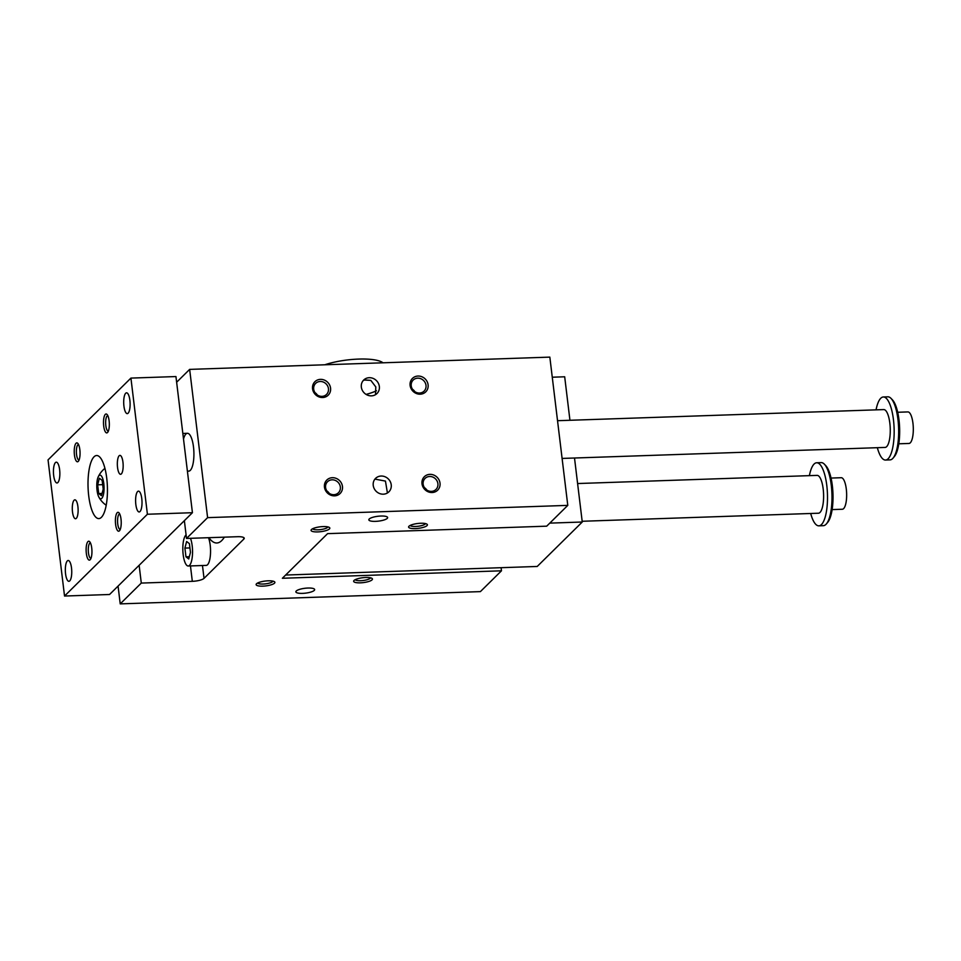 <?xml version="1.0" encoding="UTF-8"?>
<svg xmlns="http://www.w3.org/2000/svg" width="961" height="961" viewBox="0 0 961 961"><rect width="100%" height="100%" fill="white"/><g stroke="black" fill="none" stroke-linecap="round" stroke-linejoin="round"><path stroke-width="1.44" d="M176.632 382.238L189.653 369.384L549.836 357.12L567.783 505.378L546.701 526.172L327.593 533.643L282.366 578.27L501.474 570.81L480.392 591.616L120.221 603.88L141.291 583.075L192.32 581.333A9.466 2.451 -6.9 0 0 204.032 578.366L243.842 539.061A9.466 2.451 -6.9 0 0 244.238 538.232A9.466 2.451 -6.9 0 0 237.547 536.706L186.518 538.448L207.6 517.643L567.783 505.378M569.945 420.281L564.684 376.784L552.275 377.217M184.368 520.658L186.518 538.448M370.838 380.388A31.557 8.168 173.1 0 0 364.267 380.027L370.838 380.388L375.799 386.935L375.523 394.659M366.081 394.394A31.557 8.168 173.1 0 0 376.436 390.767M374.922 479.107L385.457 481.089L387.415 492.993M363.03 380.784L364.267 380.027M361.336 387.091A9.466 8.673 -134.6 0 1 363.69 380.039A9.466 8.673 -134.6 0 1 376.508 380.688A9.466 8.673 -134.6 0 1 376.988 393.517A9.466 8.673 -134.6 0 1 367.534 395.139A9.466 8.673 -134.6 0 1 361.336 387.091M183.515 439.057A18.932 5.802 88 0 1 187.443 433.303A18.932 5.802 88 0 1 193.738 449.436A18.932 5.802 88 0 1 190.278 470.373A18.932 5.802 88 0 1 188.728 471.142A18.932 5.802 88 0 1 187.335 470.65M224.369 537.151A59.942 18.379 88 0 1 216.826 542.989A59.942 18.379 88 0 1 208.897 537.679M370.526 577.825A7.76 2.006 -6.9 0 1 370.225 578.27A7.76 2.006 -6.9 0 1 362.285 580.6A7.76 2.006 -6.9 0 1 355.222 579.675M354.044 580.468A9.466 2.451 173.1 0 0 353.912 580.6A9.466 2.451 173.1 0 0 363.342 582.594A9.466 2.451 173.1 0 0 372.015 578.414A9.466 2.451 173.1 0 0 362.994 577.693A9.466 2.451 173.1 0 0 354.044 580.468M272.984 581.141A7.76 2.006 -6.9 0 1 272.684 581.585A7.76 2.006 -6.9 0 1 264.731 583.928A7.76 2.006 -6.9 0 1 257.668 582.991M256.491 583.783A9.466 2.451 173.1 0 0 256.371 583.928A9.466 2.451 173.1 0 0 265.789 585.91A9.466 2.451 173.1 0 0 274.474 581.729A9.466 2.451 173.1 0 0 265.44 581.021A9.466 2.451 173.1 0 0 256.491 583.783M410.179 525.439A7.76 2.006 173.1 0 0 417.23 526.364A7.76 2.006 173.1 0 0 425.182 524.033A7.76 2.006 173.1 0 0 425.483 523.589M408.99 526.232A9.466 2.451 -6.9 0 1 417.951 523.469A9.466 2.451 -6.9 0 1 426.972 524.177A9.466 2.451 -6.9 0 1 418.287 528.358A9.466 2.451 -6.9 0 1 408.869 526.364A9.466 2.451 -6.9 0 1 408.99 526.232M312.625 528.766A7.76 2.006 173.1 0 0 319.689 529.691A7.76 2.006 173.1 0 0 327.629 527.361A7.76 2.006 173.1 0 0 327.929 526.904M311.448 529.547A9.466 2.451 -6.9 0 1 320.397 526.784A9.466 2.451 -6.9 0 1 329.419 527.505A9.466 2.451 -6.9 0 1 320.746 531.673A9.466 2.451 -6.9 0 1 311.316 529.691A9.466 2.451 -6.9 0 1 311.448 529.547M296.264 591.015A9.466 2.451 173.1 0 0 295.868 591.844A9.466 2.451 173.1 0 0 305.562 593.141A9.466 2.451 173.1 0 0 314.655 589.573A9.466 2.451 173.1 0 0 306.487 588.12A9.466 2.451 173.1 0 0 296.264 591.015M369.228 519A9.466 2.451 -6.9 0 1 379.451 516.117A9.466 2.451 -6.9 0 1 387.631 517.559A9.466 2.451 -6.9 0 1 378.526 521.126A9.466 2.451 -6.9 0 1 368.832 519.829A9.466 2.451 -6.9 0 1 369.228 519M208.489 537.692A15.772 4.841 88 0 1 210.399 555.05A15.772 4.841 88 0 1 206.231 565.392L188.224 566.005A15.772 4.841 -92 0 0 192.392 555.662A15.772 4.841 -92 0 0 190.482 538.304M139.141 565.284L141.291 583.075M118.071 586.09L120.221 603.88M501.101 567.699L501.474 570.81M421.999 483.755A9.466 8.673 45.4 0 0 436.462 491.155A9.466 8.673 45.4 0 0 434.564 475.431A9.466 8.673 45.4 0 0 421.999 483.755M324.458 487.071A9.466 8.673 45.4 0 0 338.909 494.483A9.466 8.673 45.4 0 0 337.011 478.758A9.466 8.673 45.4 0 0 324.458 487.071M410.107 385.421A9.466 8.673 -134.6 0 1 422.66 377.108A9.466 8.673 -134.6 0 1 424.558 392.821A9.466 8.673 -134.6 0 1 410.107 385.421M312.553 388.749A9.466 8.673 -134.6 0 1 325.106 380.424A9.466 8.673 -134.6 0 1 327.016 396.148A9.466 8.673 -134.6 0 1 312.553 388.749M373.228 485.413A9.466 8.673 45.4 0 0 379.439 493.474A9.466 8.673 45.4 0 0 388.881 491.84A9.466 8.673 45.4 0 0 388.4 479.022A9.466 8.673 45.4 0 0 375.583 478.374A9.466 8.673 45.4 0 0 373.228 485.413M189.653 369.384L207.6 517.643M382.995 362.802A36.278 9.394 173.1 0 0 358.693 359.078A36.278 9.394 173.1 0 0 324.818 364.784M574.51 458.001L582.258 522.015L537.223 566.461L285.645 575.038M582.258 522.015L549.8 523.12M320.169 381.481A7.76 7.111 45.4 0 0 315.628 383.403A7.76 7.111 45.4 0 0 313.694 389.169A7.76 7.111 45.4 0 0 321.971 396.364A7.76 7.111 45.4 0 0 326.524 394.442A7.76 7.111 45.4 0 0 327.701 386.13A7.76 7.111 45.4 0 0 320.169 381.481M314.944 392.593A7.76 7.111 -134.6 0 1 317.322 394.995A9.778 8.961 -134.6 0 0 314.968 392.617M417.723 378.166A7.76 7.111 45.4 0 0 413.17 380.075A7.76 7.111 45.4 0 0 411.236 385.854A7.76 7.111 45.4 0 0 419.525 393.037A7.76 7.111 45.4 0 0 424.077 391.127A7.76 7.111 45.4 0 0 425.242 382.814A7.76 7.111 45.4 0 0 417.723 378.166M412.497 389.265A7.76 7.111 -134.6 0 1 414.876 391.68A9.778 8.961 -134.6 0 0 412.509 389.289M332.074 479.815A7.76 7.111 -134.6 0 1 339.593 484.464A7.76 7.111 -134.6 0 1 338.416 492.777A7.76 7.111 -134.6 0 1 330.68 494.11A7.76 7.111 -134.6 0 1 325.587 487.503A7.76 7.111 -134.6 0 1 327.521 481.725A7.76 7.111 -134.6 0 1 332.074 479.815M329.227 493.329A7.76 7.111 45.4 0 0 326.848 490.915M329.203 493.317A9.778 8.961 45.4 0 0 326.86 490.939M429.615 476.488A7.76 7.111 -134.6 0 1 437.147 481.137A7.76 7.111 -134.6 0 1 435.97 489.449A7.76 7.111 -134.6 0 1 428.234 490.783A7.76 7.111 -134.6 0 1 423.14 484.176A7.76 7.111 -134.6 0 1 425.074 478.41A7.76 7.111 -134.6 0 1 429.615 476.488M426.78 490.002A7.76 7.111 45.4 0 0 424.39 487.599M426.756 489.99A9.778 8.961 45.4 0 0 424.414 487.623M186.086 534.905A15.772 4.841 -92 0 0 183.179 554.677A15.772 4.841 -92 0 0 188.224 566.005M186.626 541.499L184.908 548.094L185.966 556.827L188.74 558.966L190.47 552.383L189.413 543.65L186.626 541.499M184.908 548.094L189.93 547.926M185.966 556.827L189.329 556.707M876.06 409.854A31.557 9.67 88 0 1 880.769 398.25A31.557 9.67 88 0 1 883.363 396.977L887.868 396.821A31.557 9.67 88 0 1 891.027 398.395L892.433 399.848A29.971 9.19 88 0 1 898.991 419.861A29.971 9.19 88 0 1 894.355 456.571L893.069 458.109A31.557 9.67 88 0 1 890.006 459.887L885.513 460.043A31.557 9.67 88 0 1 877.345 447.694M64.531 596.036L109.554 594.499L192.428 512.706L175.947 376.556L130.924 378.093L48.05 459.887L64.531 596.036L147.405 514.243L130.924 378.093M832.118 509.594L842.317 509.246A15.772 4.841 -92 0 0 846.293 489.041A15.772 4.841 -92 0 0 841.247 477.713L831.049 478.061M809.39 475.647A31.557 9.67 88 0 1 816.694 462.77L821.199 462.613A31.557 9.67 88 0 1 824.37 464.187L825.763 465.641A29.971 9.19 88 0 1 832.334 485.653A29.971 9.19 88 0 1 827.697 522.352L826.4 523.889A31.557 9.67 88 0 1 823.349 525.679L818.844 525.835A31.557 9.67 88 0 1 810.688 513.486M824.37 464.187A31.557 9.67 88 0 1 831.277 485.257A31.557 9.67 88 0 1 826.4 523.889M582.174 521.27L818.412 513.222A18.932 5.802 -92 0 0 823.181 488.969A18.932 5.802 -92 0 0 817.126 475.383L577.609 483.539M816.694 462.77A31.557 9.67 88 0 1 826.784 485.413A31.557 9.67 88 0 1 818.844 525.835M883.363 396.977A31.557 9.67 88 0 1 893.442 419.621A31.557 9.67 88 0 1 885.513 460.043M557.536 420.702L883.784 409.59A18.932 5.802 88 0 1 890.234 428.318A18.932 5.802 88 0 1 885.081 447.43L562.101 458.433M891.027 398.395A31.557 9.67 88 0 1 897.946 419.464A31.557 9.67 88 0 1 893.069 458.109M106.731 478.17A31.557 9.67 88 0 1 98.803 518.592A31.557 9.67 88 0 1 88.064 487.395A31.557 9.67 88 0 1 96.653 455.526A31.557 9.67 88 0 1 106.731 478.17M74.441 455.009A9.466 2.907 88 0 1 74.91 445.556A9.466 2.907 88 0 1 77.769 443.357A9.466 2.907 88 0 1 80.039 452.247A9.466 2.907 88 0 1 78.382 461.268A9.466 2.907 88 0 1 74.441 455.009M78.538 444.535A7.76 2.378 -92 0 0 78.502 444.535A7.76 2.378 -92 0 0 76.544 454.481A7.76 2.378 -92 0 0 79.03 460.043A7.76 2.378 -92 0 0 79.066 460.043M109.122 420.786A9.466 2.907 -92 0 0 107.043 414.467A9.466 2.907 -92 0 0 103.512 423.549A9.466 2.907 -92 0 0 107.656 432.378A9.466 2.907 -92 0 0 109.122 420.786M107.812 415.645A7.76 2.378 -92 0 0 107.776 415.645A7.76 2.378 -92 0 0 105.662 423.477A7.76 2.378 -92 0 0 108.305 431.153A7.76 2.378 -92 0 0 108.341 431.153M86.334 553.344A9.466 2.907 -92 0 0 90.274 559.602A9.466 2.907 -92 0 0 91.932 550.581A9.466 2.907 -92 0 0 89.661 541.692A9.466 2.907 -92 0 0 86.802 543.878A9.466 2.907 -92 0 0 86.334 553.344M90.43 542.869A7.76 2.378 -92 0 0 90.394 542.869A7.76 2.378 -92 0 0 88.448 552.803A7.76 2.378 -92 0 0 90.923 558.377A7.76 2.378 -92 0 0 90.959 558.365M121.014 519.108A9.466 2.907 88 0 1 119.548 530.7A9.466 2.907 88 0 1 115.416 521.883A9.466 2.907 88 0 1 118.948 512.79A9.466 2.907 88 0 1 121.014 519.108M119.717 513.967A7.76 2.378 -92 0 0 119.669 513.967A7.76 2.378 -92 0 0 117.566 521.811A7.76 2.378 -92 0 0 120.197 529.475A7.76 2.378 -92 0 0 120.245 529.475M72.507 511.961A9.466 2.907 -92 0 0 75.523 518.748A9.466 2.907 -92 0 0 78.105 509.186A9.466 2.907 -92 0 0 74.886 499.828A9.466 2.907 -92 0 0 72.507 511.961M122.948 462.169A9.466 2.907 88 0 1 120.569 474.302A9.466 2.907 88 0 1 117.35 464.932A9.466 2.907 88 0 1 119.921 455.382A9.466 2.907 88 0 1 122.948 462.169M59.618 469.641A10.415 3.195 88 0 1 56.999 482.975A10.415 3.195 88 0 1 53.456 472.68A10.415 3.195 88 0 1 56.291 462.169A10.415 3.195 88 0 1 59.618 469.641M123.933 406.155A10.415 3.195 -92 0 0 127.26 413.626A10.415 3.195 -92 0 0 130.095 403.115A10.415 3.195 -92 0 0 126.552 392.821A10.415 3.195 -92 0 0 123.933 406.155M71.51 567.963A10.415 3.195 -92 0 0 68.183 560.491A10.415 3.195 -92 0 0 65.348 571.014A10.415 3.195 -92 0 0 68.892 581.309A10.415 3.195 -92 0 0 71.51 567.963M135.837 504.489A10.415 3.195 88 0 1 138.456 491.143A10.415 3.195 88 0 1 142 501.45A10.415 3.195 88 0 1 139.165 511.961A10.415 3.195 88 0 1 135.837 504.489M147.405 514.243L192.428 512.706M101.482 495.708L103.211 489.113L102.154 480.38L99.367 478.242L97.65 484.825L98.707 493.558L101.482 495.708M98.707 493.558L102.07 493.449M97.65 484.825L102.671 484.656M103.8 483.635A11.832 3.628 -92 0 0 98.166 477.004A11.832 3.628 -92 0 0 98.851 497.065A11.832 3.628 -92 0 0 102.923 496.356A11.832 3.628 -92 0 0 103.8 483.635M898.775 443.802L908.986 443.453A15.772 4.841 -92 0 0 912.95 423.248A15.772 4.841 -92 0 0 907.905 411.921L897.706 412.269M202.471 565.512L204.032 578.366M190.458 565.933L192.32 581.333M243.662 537.523L243.842 539.061M98.851 497.065A22.776 22.776 0 0 0 106.203 505.222M104.941 468.367A22.776 22.776 0 0 0 98.166 477.004M187.407 471.19L188.728 471.142M182.83 433.459L187.443 433.303"/></g></svg>
